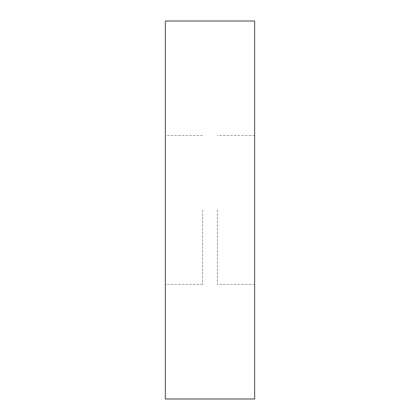 <?xml version="1.0" encoding="UTF-8"?>
<svg xmlns="http://www.w3.org/2000/svg" width="420" height="420" viewBox="0 0 420 420"><rect width="100%" height="100%" fill="white"/><g stroke="black" fill="none" stroke-linecap="round" stroke-linejoin="round"><path stroke-width="0.32" stroke-dasharray="2.1 1.58" d="M254.646 21L254.646 399M165.354 21L165.354 399M202.561 210L202.561 284.408L202.561 210M217.439 210L217.439 284.408L217.439 210M202.561 284.408L165.354 284.408M254.646 284.408L217.439 284.408M254.646 135.592L217.439 135.592M202.561 135.592L165.354 135.592"/><path stroke-width="0.63" d="M254.646 210L254.646 21L165.354 21L165.354 399L254.646 399L254.646 210"/></g></svg>
